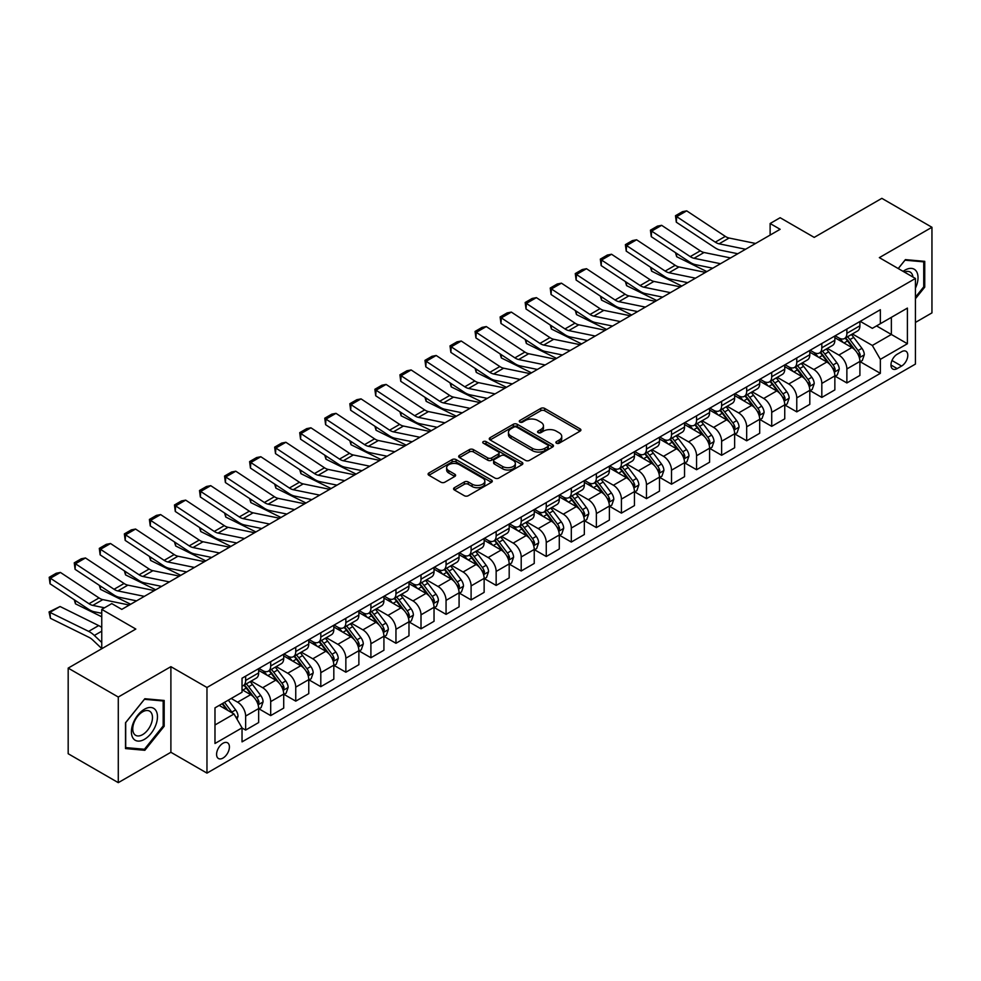 <?xml version="1.0" encoding="UTF-8"?>
<svg xmlns="http://www.w3.org/2000/svg" width="981" height="981" viewBox="0 0 981 981"><rect width="100%" height="100%" fill="white"/><g stroke="black" fill="none" stroke-linecap="round" stroke-linejoin="round"><path stroke-width="1.47" d="M556.435 443.204A1.95 1.128 0 0 0 559.195 443.204L580.09 431.137A2.784 1.606 0 0 0 580.911 430.009A2.784 1.606 0 0 0 580.09 428.869L544.688 408.427A2.784 1.606 0 0 0 540.752 408.427L519.844 420.493A1.95 1.128 0 0 0 519.28 421.29A1.95 1.128 0 0 0 519.844 422.088A1.95 1.128 0 0 0 522.603 422.088L525.301 420.518A8.903 5.138 0 0 1 537.895 420.518L540.85 422.222A8.903 5.138 0 0 1 543.449 425.864A8.903 5.138 0 0 1 540.85 429.494L538.14 431.051A1.95 1.128 0 0 0 537.576 431.848A1.95 1.128 0 0 0 538.14 432.646A1.95 1.128 0 0 0 540.899 432.646L543.597 431.088A8.903 5.138 0 0 1 556.19 431.088L559.145 432.793A8.903 5.138 0 0 1 561.745 436.422A8.903 5.138 0 0 1 559.145 440.052L556.435 441.622A1.95 1.128 0 0 0 555.871 442.419A1.95 1.128 0 0 0 556.435 443.204L556.435 441.622M222.994 758.068A9.074 5.236 120 0 0 228.929 750.073A9.074 5.236 120 0 0 227.531 742.813A9.074 5.236 120 0 0 222.994 743.255A9.074 5.236 120 0 0 217.071 751.25A9.074 5.236 120 0 0 218.469 758.521A9.074 5.236 120 0 0 222.994 758.068M454.387 487.704A2.784 1.606 0 0 0 453.578 488.832A2.784 1.606 0 0 0 454.387 489.973L464.32 495.712A2.784 1.606 0 0 0 468.256 495.712L491.469 482.309A2.784 1.606 0 0 0 492.29 481.168A2.784 1.606 0 0 0 491.469 480.04L456.067 459.586A2.784 1.606 0 0 0 452.131 459.586L428.918 472.989A2.784 1.606 0 0 0 428.096 474.13A2.784 1.606 0 0 0 428.918 475.27L440.91 482.198A2.784 1.606 0 0 0 444.847 482.198L454.779 476.459A2.784 1.606 0 0 0 455.601 475.319A2.784 1.606 0 0 0 454.779 474.191L448.832 470.745A7.443 4.292 0 0 1 446.649 467.716A7.443 4.292 0 0 1 451.248 463.743A7.443 4.292 0 0 1 459.353 464.675L482.664 478.127A7.443 4.292 0 0 1 484.847 481.168A7.443 4.292 0 0 1 480.249 485.141A7.443 4.292 0 0 1 472.143 484.209L468.256 481.965A2.784 1.606 0 0 0 464.32 481.965L454.387 487.704L454.387 489.973M915.42 322.442L931.95 312.89L931.95 227.273L881.845 198.346L814.205 237.39L780.14 217.721L770.122 223.509L780.14 229.296L121.791 609.385L111.773 603.597L101.754 609.385L101.754 648.723M118.284 697.037L118.284 782.654L170.89 752.28L170.89 666.663L118.284 697.037L68.18 668.11L135.819 629.054L101.754 609.385M170.89 666.663L206.966 687.485L915.42 278.469L915.42 364.086L206.966 773.114L206.966 687.485M931.95 227.273L879.344 257.635L915.42 278.469M525.509 460.383A2.784 1.606 0 0 0 529.433 460.383L552.646 446.98A2.784 1.606 0 0 0 553.468 445.852A2.784 1.606 0 0 0 552.646 444.712L517.245 424.27A2.784 1.606 0 0 0 513.308 424.27L490.095 437.673A2.784 1.606 0 0 0 489.274 438.814A2.784 1.606 0 0 0 490.095 439.942L525.509 460.383M484.087 443.633A1.95 1.128 0 0 1 486.061 443.903L486.061 441.585L522.064 462.37A2.784 1.606 0 0 1 522.873 463.51A2.784 1.606 0 0 1 522.064 464.651L498.851 478.054A2.784 1.606 0 0 1 494.915 478.054L459.5 457.6L459.5 455.331A2.784 1.606 0 0 0 458.691 456.472A2.784 1.606 0 0 0 459.5 457.6M459.5 455.331L469.445 449.592A2.784 1.606 0 0 1 473.369 449.592L487.729 457.894A2.784 1.606 0 0 0 491.665 457.894L498.262 454.08A2.784 1.606 0 0 0 499.071 452.952A2.784 1.606 0 0 0 498.262 451.812L483.302 443.179A1.95 1.128 0 0 1 482.738 442.382A1.95 1.128 0 0 1 483.94 441.352A1.95 1.128 0 0 1 486.061 441.585M118.284 782.654L68.18 753.727L68.18 668.11M901.588 351.713L897.174 354.251A8.792 5.077 120 0 0 891.435 362.001A8.792 5.077 120 0 0 892.784 369.04A8.792 5.077 120 0 0 897.174 368.598L901.588 366.06A8.792 5.077 120 0 0 907.327 358.323A8.792 5.077 120 0 0 905.978 351.272A8.792 5.077 120 0 0 901.588 351.713M860.202 321.339L872.33 328.341L880.349 323.705L880.349 309.714L242.037 678.227L242.037 692.23L214.986 707.853L214.986 743.488L242.037 727.865L242.037 741.869L880.349 373.344L880.349 359.353L872.33 345.459L852.403 333.957M880.349 323.705L907.4 308.095L907.4 343.73L880.349 359.353M170.89 752.28L206.966 773.114M770.122 223.509L770.122 235.084M876.536 325.913L891.361 334.472L891.361 317.341L907.4 308.095M872.33 345.459L891.361 334.472L907.4 343.73M214.986 724.984L234.018 713.984L219.192 705.425M242.037 727.988L245.642 730.072L245.642 716.069A11.343 6.548 -120 0 0 237.623 702.188L231.209 698.484M245.642 730.072L258.665 722.543L258.665 708.552A11.343 6.548 -120 0 0 250.658 694.658L242.037 689.692M258.972 708.834L270.695 715.603L270.695 701.611A11.343 6.548 -120 0 0 262.675 687.718L251.173 681.072M270.695 715.603L283.717 708.086L283.717 694.082A11.343 6.548 -120 0 0 275.71 680.201L258.665 670.366M284.024 694.376L295.747 701.145L295.747 687.141A11.343 6.548 -120 0 0 287.727 673.26L276.225 666.614M295.747 701.145L308.77 693.628L308.77 679.625A11.343 6.548 -120 0 0 300.762 665.731L283.717 655.897M309.076 679.907L320.799 686.675L320.799 672.684A11.343 6.548 -120 0 0 312.78 658.791L301.277 652.144M320.799 686.675L333.822 679.159L333.822 665.155A11.343 6.548 -120 0 0 325.815 651.274L308.77 641.439M334.129 665.449L345.852 672.218L345.852 658.214A11.343 6.548 -120 0 0 337.832 644.333L326.317 637.687M345.852 672.218L358.874 664.701L358.874 650.697A11.343 6.548 -120 0 0 350.855 636.816L333.822 626.969M359.181 650.979L370.904 657.748L370.904 643.757A11.343 6.548 -120 0 0 362.884 629.863L351.37 623.217M370.904 657.748L383.927 650.231L383.927 636.228A11.343 6.548 -120 0 0 375.907 622.346L358.874 612.512M384.233 636.522L395.956 643.291L395.956 629.287A11.343 6.548 -120 0 0 387.936 615.406L376.422 608.76M395.956 643.291L408.979 635.774L408.979 621.77A11.343 6.548 -120 0 0 400.959 607.889L383.927 598.054M409.285 622.052L421.008 628.821L421.008 614.829A11.343 6.548 -120 0 0 412.989 600.936L401.474 594.302M421.008 628.821L434.031 621.304L434.031 607.3A11.343 6.548 -120 0 0 426.012 593.419L408.979 583.585M434.325 607.595L446.061 614.364L446.061 600.36A11.343 6.548 -120 0 0 438.041 586.479L426.527 579.832M446.061 614.364L459.083 606.847L459.083 592.843A11.343 6.548 -120 0 0 451.064 578.962L434.031 569.127M459.378 593.137L471.101 599.906L471.101 585.902A11.343 6.548 -120 0 0 463.093 572.009L451.579 565.375M471.101 599.906L484.136 592.377L484.136 578.373A11.343 6.548 -120 0 0 476.116 564.492L459.083 554.657M484.43 578.667L496.153 585.436L496.153 571.433A11.343 6.548 -120 0 0 488.146 557.551L476.631 550.905M496.153 585.436L509.188 577.919L509.188 563.916A11.343 6.548 -120 0 0 501.168 550.034L484.136 540.2M509.482 564.21L521.205 570.979L521.205 556.975A11.343 6.548 -120 0 0 513.198 543.094L501.683 536.448M521.205 570.979L534.24 563.45L534.24 549.458A11.343 6.548 -120 0 0 526.221 535.565L509.188 525.73M534.535 549.74L546.258 556.509L546.258 542.505A11.343 6.548 -120 0 0 538.238 528.624L526.736 521.978M546.258 556.509L559.293 548.992L559.293 534.988A11.343 6.548 -120 0 0 551.273 521.107L534.24 511.273M559.587 535.283L571.31 542.052L571.31 528.048A11.343 6.548 -120 0 0 563.29 514.167L551.788 507.52M571.31 542.052L584.333 534.522L584.333 520.531A11.343 6.548 -120 0 0 576.325 506.637L559.293 496.803M584.639 520.813L596.362 527.582L596.362 513.578A11.343 6.548 -120 0 0 588.342 499.697L576.84 493.051M596.362 527.582L609.385 520.065L609.385 506.061A11.343 6.548 -120 0 0 601.378 492.18L584.333 482.345M609.692 506.355L621.414 513.124L621.414 499.121A11.343 6.548 -120 0 0 613.395 485.239L601.893 478.593M621.414 513.124L634.437 505.595L634.437 491.604A11.343 6.548 -120 0 0 626.43 477.71L609.385 467.876M634.744 491.886L646.467 498.655L646.467 484.663A11.343 6.548 -120 0 0 638.447 470.77L626.945 464.123M646.467 498.655L659.49 491.138L659.49 477.134A11.343 6.548 -120 0 0 651.47 463.253L634.437 453.418M659.796 477.428L671.519 484.197L671.519 470.193A11.343 6.548 -120 0 0 663.499 456.312L651.985 449.666M671.519 484.197L684.542 476.668L684.542 462.676A11.343 6.548 -120 0 0 676.522 448.783L659.49 438.948M684.848 462.958L696.571 469.727L696.571 455.736A11.343 6.548 -120 0 0 688.552 441.842L677.037 435.196M696.571 469.727L709.594 462.21L709.594 448.207A11.343 6.548 -120 0 0 701.574 434.325L684.542 424.491M709.901 448.501L721.624 455.27L721.624 441.266A11.343 6.548 -120 0 0 713.604 427.385L702.089 420.739M721.624 455.27L734.646 447.753L734.646 433.749A11.343 6.548 -120 0 0 726.627 419.856L709.594 410.021M734.941 434.031L746.676 440.8L746.676 426.809A11.343 6.548 -120 0 0 738.656 412.915L727.142 406.269M746.676 440.8L759.699 433.283L759.699 419.279A11.343 6.548 -120 0 0 751.679 405.398L734.646 395.564M759.993 419.574L771.716 426.343L771.716 412.339A11.343 6.548 -120 0 0 763.708 398.458L752.194 391.811M771.716 426.343L784.751 418.826L784.751 404.822A11.343 6.548 -120 0 0 776.731 390.941L759.699 381.106M785.045 405.104L796.768 411.873L796.768 397.881A11.343 6.548 -120 0 0 788.761 383.988L777.246 377.342M796.768 411.873L809.803 404.356L809.803 390.352A11.343 6.548 -120 0 0 801.784 376.471L784.751 366.636M810.098 390.646L821.82 397.415L821.82 383.412A11.343 6.548 -120 0 0 813.813 369.53L802.299 362.884M821.82 397.415L834.856 389.898L834.856 375.895A11.343 6.548 -120 0 0 826.836 362.014L809.803 352.179M835.15 376.189L846.873 382.958L846.873 368.954A11.343 6.548 -120 0 0 838.865 355.061L827.351 348.427M846.873 382.958L859.908 375.429L859.908 361.425A11.343 6.548 -120 0 0 851.888 347.544L834.856 337.709M835.15 335.796L838.865 337.942A11.343 6.548 -120 0 0 844.531 338.506A11.343 6.548 -120 0 0 846.873 333.319L846.873 329.027M810.098 350.266L813.813 352.4A11.343 6.548 -120 0 0 819.478 352.964A11.343 6.548 -120 0 0 821.82 347.777L821.82 343.497M785.045 364.724L788.761 366.869A11.343 6.548 -120 0 0 794.426 367.434A11.343 6.548 -120 0 0 796.768 362.234L796.768 357.955M759.993 379.193L763.708 381.327A11.343 6.548 -120 0 0 769.374 381.891A11.343 6.548 -120 0 0 771.716 376.704L771.716 372.424M734.941 393.651L738.656 395.797A11.343 6.548 -120 0 0 744.321 396.361A11.343 6.548 -120 0 0 746.676 391.161L746.676 386.882M709.901 408.121L713.604 410.254A11.343 6.548 -120 0 0 719.269 410.818A11.343 6.548 -120 0 0 721.624 405.631L721.624 401.352M684.848 422.578L688.552 424.724A11.343 6.548 -120 0 0 694.217 425.288A11.343 6.548 -120 0 0 696.571 420.089L696.571 415.809M659.796 437.048L663.499 439.181A11.343 6.548 -120 0 0 669.165 439.746A11.343 6.548 -120 0 0 671.519 434.558L671.519 430.279M634.744 451.505L638.447 453.651A11.343 6.548 -120 0 0 644.112 454.203A11.343 6.548 -120 0 0 646.467 449.016L646.467 444.736M609.692 465.975L613.395 468.109A11.343 6.548 -120 0 0 619.06 468.673A11.343 6.548 -120 0 0 621.414 463.486L621.414 459.206M584.639 480.432L588.342 482.578A11.343 6.548 -120 0 0 594.02 483.13A11.343 6.548 -120 0 0 596.362 477.943L596.362 473.664M559.587 494.902L563.29 497.036A11.343 6.548 -120 0 0 568.968 497.6A11.343 6.548 -120 0 0 571.31 492.413L571.31 488.133M534.535 509.36L538.238 511.506A11.343 6.548 -120 0 0 543.915 512.057A11.343 6.548 -120 0 0 546.258 506.87L546.258 502.591M509.482 523.817L513.198 525.963A11.343 6.548 -120 0 0 518.863 526.527A11.343 6.548 -120 0 0 521.205 521.34L521.205 517.048M484.43 538.287L488.146 540.433A11.343 6.548 -120 0 0 493.811 540.985A11.343 6.548 -120 0 0 496.153 535.798L496.153 531.518M459.378 552.744L463.093 554.89A11.343 6.548 -120 0 0 468.759 555.454A11.343 6.548 -120 0 0 471.101 550.267L471.101 545.976M434.325 567.214L438.041 569.348A11.343 6.548 -120 0 0 443.706 569.912A11.343 6.548 -120 0 0 446.061 564.725L446.061 560.445M409.273 581.672L412.989 583.818A11.343 6.548 -120 0 0 418.654 584.382A11.343 6.548 -120 0 0 421.008 579.182L421.008 574.903M384.233 596.141L387.936 598.275A11.343 6.548 -120 0 0 393.602 598.839A11.343 6.548 -120 0 0 395.956 593.652L395.956 589.373M359.181 610.599L362.884 612.745A11.343 6.548 -120 0 0 368.549 613.309A11.343 6.548 -120 0 0 370.904 608.11L370.904 603.83M334.129 625.069L337.832 627.202A11.343 6.548 -120 0 0 343.497 627.766A11.343 6.548 -120 0 0 345.852 622.579L345.852 618.3M309.076 639.526L312.78 641.672A11.343 6.548 -120 0 0 318.445 642.236A11.343 6.548 -120 0 0 320.799 637.037L320.799 632.757M284.024 653.996L287.727 656.13A11.343 6.548 -120 0 0 293.405 656.694A11.343 6.548 -120 0 0 295.747 651.507L295.747 647.227M258.972 668.453L262.675 670.599A11.343 6.548 -120 0 0 268.353 671.163A11.343 6.548 -120 0 0 270.695 665.964L270.695 661.685M860.202 361.719L880.349 373.344M844.531 338.506L857.553 330.977A11.343 6.548 -120 0 0 859.908 325.79L859.908 321.51M819.478 352.964L832.501 345.447A11.343 6.548 -120 0 0 834.856 340.26L834.856 335.98M794.426 367.434L807.449 359.904A11.343 6.548 -120 0 0 809.803 354.717L809.803 350.438M769.374 381.891L782.397 374.374A11.343 6.548 -120 0 0 784.751 369.187L784.751 364.895M744.321 396.361L757.344 388.832A11.343 6.548 -120 0 0 759.699 383.645L759.699 379.365M719.269 410.818L732.292 403.301A11.343 6.548 -120 0 0 734.646 398.114L734.646 393.822M694.217 425.288L707.252 417.759A11.343 6.548 -120 0 0 709.594 412.572L709.594 408.292M669.165 439.746L682.2 432.229A11.343 6.548 -120 0 0 684.542 427.029L684.542 422.75M644.112 454.203L657.147 446.686A11.343 6.548 -120 0 0 659.49 441.499L659.49 437.219M619.06 468.673L632.095 461.156A11.343 6.548 -120 0 0 634.437 455.957L634.437 451.677M594.02 483.13L607.043 475.613A11.343 6.548 -120 0 0 609.385 470.426L609.385 466.147M568.968 497.6L581.991 490.083A11.343 6.548 -120 0 0 584.333 484.884L584.333 480.604M543.915 512.057L556.938 504.541A11.343 6.548 -120 0 0 559.293 499.354L559.293 495.074M518.863 526.527L531.886 519.01A11.343 6.548 -120 0 0 534.24 513.811L534.24 509.531M493.811 540.985L506.834 533.468A11.343 6.548 -120 0 0 509.188 528.281L509.188 524.001M468.759 555.454L481.781 547.925A11.343 6.548 -120 0 0 484.136 542.738L484.136 538.459M443.706 569.912L456.729 562.395A11.343 6.548 -120 0 0 459.083 557.208L459.083 552.928M418.654 584.382L431.677 576.853A11.343 6.548 -120 0 0 434.031 571.665L434.031 567.386M393.602 598.839L406.637 591.322A11.343 6.548 -120 0 0 408.979 586.135L408.979 581.843M368.549 613.309L381.584 605.78A11.343 6.548 -120 0 0 383.927 600.593L383.927 596.313M343.497 627.766L356.532 620.25A11.343 6.548 -120 0 0 358.874 615.062L358.874 610.771M318.445 642.236L331.48 634.707A11.343 6.548 -120 0 0 333.822 629.52L333.822 625.24M293.405 656.694L306.428 649.177A11.343 6.548 -120 0 0 308.77 643.99L308.77 639.698M268.353 671.163L281.375 663.634A11.343 6.548 -120 0 0 283.717 658.447L283.717 654.168M242.037 686.075A11.343 6.548 -120 0 0 243.3 685.621L256.323 678.104A11.343 6.548 -120 0 0 258.665 672.905L258.665 668.625M243.3 685.621A11.343 6.548 -120 0 0 245.642 680.434L245.642 676.154M234.018 713.984L242.037 727.865M915.42 298.727L924.74 287.139L924.74 261.351L905.402 259.622L898.228 268.549M125.494 748.577L144.832 750.306L164.183 726.247L164.183 700.459L144.832 698.73L125.494 722.789L125.494 748.577M923.734 286.562L924.74 287.139M163.177 725.67L164.183 726.247M142.797 749.116L144.832 750.306M557.22 443.486L559.145 442.37A8.903 5.138 0 0 0 561.745 438.74L561.745 436.422M543.449 425.864L543.449 428.17A8.903 5.138 0 0 1 540.85 431.812L538.925 432.928M580.09 428.869L580.09 431.137L544.688 410.745A2.784 1.606 0 0 0 540.752 410.745L520.629 422.357M552.61 447.005L517.245 426.588A2.784 1.606 0 0 0 513.308 426.588L490.132 439.966M547.729 446.649A1.95 1.128 0 0 0 548.305 445.852A1.95 1.128 0 0 0 547.729 445.055L516.656 427.115A1.95 1.128 0 0 0 513.897 427.115L511.04 428.758A8.903 5.138 0 0 0 508.44 432.388A8.903 5.138 0 0 0 511.04 436.03L532.291 448.292A8.903 5.138 0 0 0 544.884 448.292L547.729 446.649L547.729 448.955A1.95 1.128 0 0 0 548.305 448.17L548.305 445.852M508.44 432.388L508.44 434.706A8.903 5.138 0 0 0 511.04 438.335L511.04 436.03M547.729 448.955L544.884 450.61A8.903 5.138 0 0 1 532.291 450.61L511.04 438.335M459.537 457.624L469.445 451.91L469.445 449.592M499.071 452.952L499.071 455.258A2.784 1.606 0 0 1 498.262 456.398L491.665 460.199A2.784 1.606 0 0 1 487.729 460.199L473.369 451.91A2.784 1.606 0 0 0 469.445 451.91M486.061 443.903L522.027 464.663M502.64 466.49A7.443 4.292 0 0 0 510.745 467.422A7.443 4.292 0 0 0 515.344 463.449A7.443 4.292 0 0 0 513.161 460.42L504.945 455.675A2.784 1.606 0 0 0 501.009 455.675L494.424 459.476A2.784 1.606 0 0 0 493.602 460.616A2.784 1.606 0 0 0 494.424 461.744L502.64 466.49L502.64 468.808A7.443 4.292 0 0 0 510.745 469.74A7.443 4.292 0 0 0 515.344 465.767L515.344 463.449M493.602 460.616L493.602 462.934A2.784 1.606 0 0 0 494.424 464.062L494.424 461.744M502.64 468.808L494.424 464.062M484.847 481.168L484.847 483.486A7.443 4.292 0 0 1 480.249 487.459A7.443 4.292 0 0 1 472.143 486.527L468.256 484.283A2.784 1.606 0 0 0 464.32 484.283L454.424 489.997M446.649 467.716L446.649 470.022A7.443 4.292 0 0 0 448.832 473.063L448.832 470.745M454.779 474.191L454.779 476.459L448.832 473.063M491.432 482.333L456.067 461.904A2.784 1.606 0 0 0 452.131 461.904L428.955 475.282L428.918 472.989M859.908 361.891L862.311 360.505L864.31 354.717A7.505 4.341 -120 0 0 861.919 348.329L853.728 337.39A21.68 12.52 -120 0 0 851.361 334.558M843.219 342.541A21.68 12.52 -120 0 0 838.78 337.893M710.955 267.825L712.267 268.475M676.473 253.319L676.682 256.703L675.468 252.657M706.86 271.602L676.682 256.703M859.221 357.292L860.251 355.036A7.505 4.341 -120 0 0 858.105 350.524L849.914 339.585A21.68 12.52 -120 0 0 847.547 336.753M845.536 337.918A18.001 10.386 60 0 1 848.491 341.278L855.42 350.536M845.144 338.151A21.68 12.52 60 0 1 847.51 340.983L852.955 348.243M745.572 249.248L719.085 243.815A14.175 8.179 60 0 1 715.284 242.148L676.682 216.642L676.314 222.196L714.928 247.715A21.251 12.275 -120 0 0 720.618 250.216L737.798 253.736M755.591 243.46L729.104 238.027A14.175 8.179 60 0 1 725.302 236.372L686.7 210.854L676.682 216.642L675.48 215.722L682.494 211.675L686.7 210.854M676.314 222.196L675.48 215.722M834.856 376.361L837.259 374.963L839.258 369.187A7.505 4.341 -120 0 0 836.867 362.786L828.675 351.86A21.68 12.52 -120 0 0 826.309 349.028M818.166 356.998A21.68 12.52 -120 0 0 813.727 352.363M685.903 282.295L687.215 282.945M651.421 267.788L651.629 271.173L650.415 267.126M681.807 286.072L651.629 271.173M834.169 371.762L835.199 369.506A7.505 4.341 -120 0 0 833.053 364.981L824.862 354.055A21.68 12.52 -120 0 0 822.495 351.223M820.484 352.387A18.001 10.386 60 0 1 823.439 355.747L830.367 364.993M820.091 352.608A21.68 12.52 60 0 1 822.458 355.441L827.903 362.712M809.803 390.818L812.207 389.432L814.205 383.645A7.505 4.341 -120 0 0 811.814 377.256L803.623 366.318A21.68 12.52 -120 0 0 801.256 363.485M793.114 371.468A21.68 12.52 -120 0 0 788.675 366.82M660.851 296.752L662.163 297.402M626.369 282.246L626.577 285.63L625.363 281.584M656.755 300.529L626.577 285.63M809.117 386.22L810.159 383.963A7.505 4.341 -120 0 0 808.001 379.451L799.809 368.513A21.68 12.52 -120 0 0 797.455 365.68M795.432 366.845A18.001 10.386 60 0 1 798.387 370.205L805.315 379.463M795.039 367.078A21.68 12.52 60 0 1 797.406 369.911L802.85 377.17M784.751 405.288L787.154 403.89L789.153 398.114A7.505 4.341 -120 0 0 786.762 391.713L778.571 380.787A21.68 12.52 -120 0 0 776.204 377.955M768.062 385.925A21.68 12.52 -120 0 0 763.623 381.278M635.798 311.222L637.11 311.872M601.328 296.716L601.525 300.088L600.323 296.054M631.703 314.999L601.525 300.088M784.064 400.677L785.107 398.433A7.505 4.341 -120 0 0 782.948 393.908L774.769 382.982A21.68 12.52 -120 0 0 772.403 380.15M770.379 381.315A18.001 10.386 60 0 1 773.335 384.675L780.263 393.921M769.987 381.535A21.68 12.52 60 0 1 772.354 384.368L777.798 391.64M720.52 263.717L694.033 258.285A14.175 8.179 60 0 1 690.232 256.617L651.629 231.099L651.274 236.666L689.876 262.172A21.251 12.275 -120 0 0 695.566 264.674L712.758 268.193M730.538 257.929L704.051 252.497A14.175 8.179 60 0 1 700.25 250.829L661.648 225.323L651.629 231.099L650.428 230.192L657.442 226.133L661.648 225.323M651.274 236.666L650.428 230.192M695.468 278.175L668.981 272.743A14.175 8.179 60 0 1 665.179 271.075L626.577 245.569L626.221 251.124L664.824 276.642A21.251 12.275 -120 0 0 670.514 279.131L687.706 282.663M705.486 272.387L678.999 266.955A14.175 8.179 60 0 1 675.198 265.299L636.595 239.781L626.577 245.569L625.375 244.649L632.389 240.603L636.595 239.781M626.221 251.124L625.375 244.649M670.415 292.645L643.928 287.212A14.175 8.179 60 0 1 640.127 285.545L601.525 260.026L601.169 265.593L639.771 291.099A21.251 12.275 -120 0 0 645.461 293.601L662.653 297.12M680.434 286.857L653.947 281.424A14.175 8.179 60 0 1 650.145 279.757L611.543 254.251L601.525 260.026L600.323 259.119L607.337 255.06L611.543 254.251M601.169 265.593L600.323 259.119M759.699 419.745L762.102 418.36L764.101 412.572A7.505 4.341 -120 0 0 761.71 406.171L753.518 395.245A21.68 12.52 -120 0 0 751.152 392.412M743.009 400.395A21.68 12.52 -120 0 0 738.57 395.748M610.758 325.68L612.058 326.33M576.276 311.173L576.472 314.558L575.271 310.511M606.65 329.457L576.472 314.558M759.012 415.147L760.054 412.891A7.505 4.341 -120 0 0 757.896 408.378L749.717 397.44A21.68 12.52 -120 0 0 747.35 394.607M745.327 395.772A18.001 10.386 60 0 1 748.282 399.132L755.211 408.39M744.947 395.993A21.68 12.52 60 0 1 747.301 398.838L752.746 406.097M645.363 307.102L618.876 301.67A14.175 8.179 60 0 1 615.075 300.002L576.472 274.496L576.117 280.051L614.719 305.569A21.251 12.275 -120 0 0 620.409 308.059L637.601 311.59M655.382 301.314L628.895 295.882A14.175 8.179 60 0 1 625.105 294.214L586.491 268.708L576.472 274.496L575.271 273.576L582.285 269.53L586.491 268.708M576.117 280.051L575.271 273.576M915.42 288.193A18.418 10.632 120 0 0 916.279 271.148A18.418 10.632 120 0 0 903.121 271.369M912.955 277.047A13.942 8.056 120 0 0 911.705 273.503A13.942 8.056 120 0 0 910.147 272.044A13.942 8.056 120 0 0 904.408 272.117M904.96 260.173L923.734 261.866L923.734 286.857L915.42 297.206M922.496 261.154L923.734 261.866M898.265 268.561L904.997 260.198M144.44 709.238A18.418 10.632 120 0 0 131.405 731.801A18.418 10.632 120 0 0 144.44 739.331A18.418 10.632 120 0 0 157.463 716.768A18.418 10.632 120 0 0 144.44 709.238M142.613 711.838A13.942 8.056 120 0 0 133.502 724.137A13.942 8.056 120 0 0 135.636 735.309A13.942 8.056 120 0 0 142.613 734.622A13.942 8.056 120 0 0 151.724 722.323A13.942 8.056 120 0 0 149.59 711.151A13.942 8.056 120 0 0 142.613 711.838M163.177 725.952L144.44 749.263L125.703 747.596L125.703 722.605L144.44 699.294L163.177 700.974L163.177 725.952M161.939 700.25L163.177 700.974M734.646 434.215L737.05 432.817L739.049 427.029A7.505 4.341 -120 0 0 736.657 420.641L728.466 409.702A21.68 12.52 -120 0 0 726.099 406.87M717.957 414.853A21.68 12.52 -120 0 0 713.518 410.205M585.706 340.149L587.018 340.799M551.224 325.643L551.42 329.015L550.218 324.981M581.598 343.926L551.42 329.015M733.96 429.604L735.002 427.36A7.505 4.341 -120 0 0 732.844 422.836L724.665 411.91A21.68 12.52 -120 0 0 722.298 409.077M720.275 410.242A18.001 10.386 60 0 1 723.23 413.602L730.158 422.848M719.895 410.463A21.68 12.52 60 0 1 722.261 413.295L727.706 420.567M709.594 448.673L711.998 447.287L714.009 441.499A7.505 4.341 -120 0 0 711.605 435.098L703.414 424.172A21.68 12.52 -120 0 0 701.047 421.34M692.905 429.322A21.68 12.52 -120 0 0 688.466 424.675M560.654 354.607L561.966 355.257M526.172 340.1L526.368 343.485L525.166 339.438M556.546 358.384L526.368 343.485M708.907 444.074L709.95 441.818A7.505 4.341 -120 0 0 707.804 437.305L699.612 426.367A21.68 12.52 -120 0 0 697.246 423.534M695.222 424.699A18.001 10.386 60 0 1 698.178 428.059L705.106 437.305M694.842 424.92A21.68 12.52 60 0 1 697.209 427.753L702.654 435.024M684.542 463.13L686.945 461.744L688.956 455.957A7.505 4.341 -120 0 0 686.553 449.568L678.362 438.63A21.68 12.52 -120 0 0 675.995 435.797M667.853 443.78A21.68 12.52 -120 0 0 663.414 439.132M535.601 369.077L536.914 369.727M501.119 354.57L501.328 357.942L500.114 353.908M531.494 372.841L501.328 357.942M683.855 458.532L684.897 456.288A7.505 4.341 -120 0 0 682.751 451.763L674.56 440.837A21.68 12.52 -120 0 0 672.193 438.004M670.17 439.169A18.001 10.386 60 0 1 673.125 442.529L680.054 451.775M669.79 439.39A21.68 12.52 60 0 1 672.157 442.223L677.601 449.494M659.49 477.6L661.893 476.214L663.904 470.426A7.505 4.341 -120 0 0 661.501 464.025L653.309 453.099A21.68 12.52 -120 0 0 650.955 450.267M642.8 458.25A21.68 12.52 -120 0 0 638.361 453.602M510.549 383.534L511.861 384.184M476.067 369.028L476.276 372.412L475.062 368.365M506.441 387.311L476.276 372.412M658.803 473.001L659.845 470.745A7.505 4.341 -120 0 0 657.699 466.233L649.508 455.294A21.68 12.52 -120 0 0 647.141 452.462M645.118 453.627A18.001 10.386 60 0 1 648.073 456.987L655.001 466.233M644.738 453.847A21.68 12.52 60 0 1 647.104 456.68L652.549 463.952M634.437 492.057L636.841 490.672L638.852 484.884A7.505 4.341 -120 0 0 636.448 478.495L628.269 467.557A21.68 12.52 -120 0 0 625.903 464.724M617.748 472.707A21.68 12.52 -120 0 0 613.309 468.06M485.497 398.004L486.809 398.642M451.015 383.497L451.223 386.87L450.009 382.835M481.389 401.769L451.223 386.87M633.751 487.459L634.793 485.203A7.505 4.341 -120 0 0 632.647 480.69L624.456 469.764A21.68 12.52 -120 0 0 622.089 466.931M620.078 468.096A18.001 10.386 60 0 1 623.021 471.444L629.961 480.702M619.685 468.317A21.68 12.52 60 0 1 622.052 471.15L627.497 478.421M620.311 321.572L593.824 316.127A14.175 8.179 60 0 1 590.022 314.472L551.42 288.954L551.064 294.521L589.667 320.027A21.251 12.275 -120 0 0 595.369 322.528L612.549 326.048M630.342 315.784L603.842 310.352A14.175 8.179 60 0 1 600.053 308.684L561.451 283.166L551.42 288.954L550.218 288.046L557.233 283.987L561.451 283.166M551.064 294.521L550.218 288.046M595.259 336.029L568.772 330.597A14.175 8.179 60 0 1 564.982 328.929L526.368 303.423L526.012 308.978L564.615 334.496A21.251 12.275 -120 0 0 570.317 336.986L587.496 340.517M605.289 330.241L578.79 324.809A14.175 8.179 60 0 1 575.001 323.141L536.399 297.635L526.368 303.423L525.166 302.504L532.18 298.457L536.399 297.635M526.012 308.978L525.166 302.504M570.219 350.499L543.719 345.054A14.175 8.179 60 0 1 539.93 343.399L501.328 317.881L500.96 323.448L539.562 348.954A21.251 12.275 -120 0 0 545.264 351.456L562.444 354.975M580.237 344.711L553.738 339.279A14.175 8.179 60 0 1 549.949 337.611L511.346 312.093L501.328 317.881L500.114 316.961L507.128 312.914L511.346 312.093M500.96 323.448L500.114 316.961M545.166 364.957L518.667 359.524A14.175 8.179 60 0 1 514.878 357.857L476.276 332.351L475.908 337.905L514.51 363.424A21.251 12.275 -120 0 0 520.212 365.913L537.392 369.445M555.185 359.169L528.698 353.736A14.175 8.179 60 0 1 524.896 352.069L486.294 326.563L476.276 332.351L475.062 331.431L482.076 327.384L486.294 326.563M475.908 337.905L475.062 331.431M520.114 379.414L493.615 373.982A14.175 8.179 60 0 1 489.826 372.326L451.223 346.808L450.855 352.375L489.458 377.881A21.251 12.275 -120 0 0 495.16 380.383L512.34 383.902M530.132 373.638L503.645 368.206A14.175 8.179 60 0 1 499.844 366.538L461.242 341.02L451.223 346.808L450.021 345.888L457.036 341.842L461.242 341.02M450.855 352.375L450.021 345.888M609.385 506.527L611.788 505.141L613.799 499.354A7.505 4.341 -120 0 0 611.396 492.953L603.217 482.027A21.68 12.52 -120 0 0 600.85 479.194M592.708 487.177A21.68 12.52 -120 0 0 588.269 482.529M460.445 412.461L461.757 413.111M425.962 397.955L426.171 401.339L424.957 397.293M456.337 416.238L426.171 401.339M608.711 501.929L609.741 499.672A7.505 4.341 -120 0 0 607.595 495.16L599.403 484.222A21.68 12.52 -120 0 0 597.037 481.389M595.026 482.554A18.001 10.386 60 0 1 597.981 485.914L604.909 495.16M594.633 482.775A21.68 12.52 60 0 1 597 485.607L602.444 492.879M495.062 393.884L468.575 388.451A14.175 8.179 60 0 1 464.773 386.784L426.171 361.278L425.803 366.833L464.405 392.351A21.251 12.275 -120 0 0 470.107 394.84L487.287 398.372M505.08 388.096L478.593 382.664A14.175 8.179 60 0 1 474.792 380.996L436.189 355.49L426.171 361.278L424.969 360.358L431.983 356.311L436.189 355.49M425.803 366.833L424.969 360.358M584.333 520.985L586.748 519.599L588.747 513.811A7.505 4.341 -120 0 0 586.344 507.422L578.165 496.484A21.68 12.52 -120 0 0 575.798 493.651M567.656 501.634A21.68 12.52 -120 0 0 563.217 496.987M435.392 426.931L436.704 427.569M400.91 412.425L401.119 415.797L399.905 411.75M431.284 430.696L401.119 415.797M583.658 516.386L584.688 514.13A7.505 4.341 -120 0 0 582.542 509.617L574.351 498.691A21.68 12.52 -120 0 0 571.984 495.859M569.973 497.024A18.001 10.386 60 0 1 572.929 500.371L579.857 509.63M569.581 497.244A21.68 12.52 60 0 1 571.948 500.077L577.392 507.336M470.009 408.341L443.522 402.909A14.175 8.179 60 0 1 439.721 401.254L401.119 375.735L400.751 381.302L439.353 406.808A21.251 12.275 -120 0 0 445.055 409.31L462.235 412.829M480.028 402.566L453.541 397.121A14.175 8.179 60 0 1 449.739 395.466L411.137 369.947L401.119 375.735L399.917 374.816L406.931 370.769L411.137 369.947M400.751 381.302L399.917 374.816M559.293 535.454L561.696 534.069L563.695 528.281A7.505 4.341 -120 0 0 561.304 521.88L553.112 510.954A21.68 12.52 -120 0 0 550.746 508.121M542.603 516.104A21.68 12.52 -120 0 0 538.164 511.457M410.34 441.389L411.652 442.039M375.858 426.882L376.066 430.267L374.852 426.22M406.232 445.166L376.066 430.267M558.606 530.856L559.636 528.6A7.505 4.341 -120 0 0 557.49 524.075L549.299 513.149A21.68 12.52 -120 0 0 546.932 510.316M544.921 511.481A18.001 10.386 60 0 1 547.876 514.841L554.805 524.087M544.529 511.702A21.68 12.52 60 0 1 546.895 514.535L552.34 521.806M444.957 422.811L418.47 417.379A14.175 8.179 60 0 1 414.669 415.711L376.066 390.205L375.698 395.76L414.313 421.278A21.251 12.275 -120 0 0 420.003 423.767L437.183 427.299M454.976 417.023L428.489 411.591A14.175 8.179 60 0 1 424.687 409.923L386.085 384.417L376.066 390.205L374.865 389.285L381.879 385.239L386.085 384.417M375.698 395.76L374.865 389.285M534.24 549.912L536.644 548.526L538.643 542.738A7.505 4.341 -120 0 0 536.251 536.349L528.06 525.411A21.68 12.52 -120 0 0 525.693 522.579M517.551 530.562A21.68 12.52 -120 0 0 513.112 525.914M385.288 455.858L386.6 456.496M350.806 441.352L351.014 444.724L349.8 440.677M381.192 459.623L351.014 444.724M533.554 545.313L534.584 543.057A7.505 4.341 -120 0 0 532.438 538.544L524.246 527.619A21.68 12.52 -120 0 0 521.88 524.774M519.869 525.939A18.001 10.386 60 0 1 522.824 529.299L529.752 538.557M519.476 526.172A21.68 12.52 60 0 1 521.843 529.004L527.288 536.264M419.905 437.268L393.418 431.836A14.175 8.179 60 0 1 389.616 430.169L351.014 404.663L350.658 410.23L389.261 435.736A21.251 12.275 -120 0 0 394.951 438.237L412.143 441.757M429.923 431.493L403.436 426.048A14.175 8.179 60 0 1 399.635 424.393L361.033 398.875L351.014 404.663L349.812 403.743L356.826 399.696L361.033 398.875M350.658 410.23L349.812 403.743M509.188 564.382L511.591 562.996L513.59 557.208A7.505 4.341 -120 0 0 511.199 550.807L503.008 539.881A21.68 12.52 -120 0 0 500.641 537.048M492.499 545.019A21.68 12.52 -120 0 0 488.06 540.384M360.235 470.316L361.548 470.966M325.753 455.809L325.962 459.194L324.748 455.147M356.14 474.093L325.962 459.194M508.501 559.783L509.544 557.527A7.505 4.341 -120 0 0 507.385 553.002L499.194 542.076A21.68 12.52 -120 0 0 496.827 539.243M494.816 540.408A18.001 10.386 60 0 1 497.772 543.768L504.7 553.014M494.424 540.629A21.68 12.52 60 0 1 496.791 543.462L502.235 550.733M394.853 451.738L368.365 446.306A14.175 8.179 60 0 1 364.564 444.638L325.962 419.12L325.606 424.687L364.209 450.205A21.251 12.275 -120 0 0 369.898 452.695L387.09 456.226M404.871 445.95L378.384 440.518A14.175 8.179 60 0 1 374.583 438.85L335.98 413.344L325.962 419.12L324.76 418.213L331.774 414.154L335.98 413.344M325.606 424.687L324.76 418.213M484.136 578.839L486.539 577.453L488.538 571.665A7.505 4.341 -120 0 0 486.147 565.277L477.955 554.339A21.68 12.52 -120 0 0 475.589 551.506M467.447 559.489A21.68 12.52 -120 0 0 463.007 554.841M335.183 484.773L336.495 485.423M300.713 470.279L300.909 473.651L299.696 469.605M331.088 488.55L300.909 473.651M483.449 574.241L484.491 571.984A7.505 4.341 -120 0 0 482.333 567.472L474.142 556.534A21.68 12.52 -120 0 0 471.787 553.701M469.764 554.866A18.001 10.386 60 0 1 472.719 558.226L479.648 567.484M469.372 555.099A21.68 12.52 60 0 1 471.738 557.931L477.183 565.191M369.8 466.196L343.313 460.763A14.175 8.179 60 0 1 339.512 459.096L300.909 433.59L300.554 439.157L339.156 464.663A21.251 12.275 -120 0 0 344.846 467.164L362.038 470.684M379.819 460.408L353.332 454.976A14.175 8.179 60 0 1 349.53 453.32L310.928 427.802L300.909 433.59L299.708 432.67L306.722 428.623L310.928 427.802M300.554 439.157L299.708 432.67M459.083 593.309L461.487 591.911L463.486 586.135A7.505 4.341 -120 0 0 461.095 579.734L452.903 568.808A21.68 12.52 -120 0 0 450.537 565.976M442.394 573.946A21.68 12.52 -120 0 0 437.955 569.311M310.131 499.243L311.443 499.893M275.661 484.737L275.857 488.121L274.655 484.074M306.035 503.02L275.857 488.121M458.397 588.71L459.439 586.454A7.505 4.341 -120 0 0 457.281 581.929L449.102 571.003A21.68 12.52 -120 0 0 446.735 568.171M444.712 569.336A18.001 10.386 60 0 1 447.667 572.696L454.595 581.941M444.332 569.556A21.68 12.52 60 0 1 446.686 572.389L452.131 579.661M434.031 607.766L436.435 606.381L438.433 600.593A7.505 4.341 -120 0 0 436.042 594.204L427.851 583.266A21.68 12.52 -120 0 0 425.484 580.433M417.342 588.416A21.68 12.52 -120 0 0 412.903 583.769M285.091 513.701L286.391 514.351M250.609 499.194L250.805 502.579L249.603 498.532M280.983 517.478L250.805 502.579M433.344 603.168L434.387 600.912A7.505 4.341 -120 0 0 432.229 596.399L424.05 585.461A21.68 12.52 -120 0 0 421.683 582.628M419.66 583.793A18.001 10.386 60 0 1 422.615 587.153L429.543 596.411M419.279 584.026A21.68 12.52 60 0 1 421.646 586.859L427.078 594.118M408.979 622.236L411.382 620.838L413.381 615.062A7.505 4.341 -120 0 0 410.99 608.661L402.799 597.736A21.68 12.52 -120 0 0 400.432 594.903M392.29 602.874A21.68 12.52 -120 0 0 387.851 598.226M260.039 528.17L261.351 528.82M225.556 513.664L225.753 517.048L224.551 513.002M255.931 531.947L225.753 517.048M408.292 617.625L409.335 615.381A7.505 4.341 -120 0 0 407.189 610.856L398.997 599.931A21.68 12.52 -120 0 0 396.631 597.098M394.607 598.263A18.001 10.386 60 0 1 397.563 601.623L404.491 610.869M394.227 598.484A21.68 12.52 60 0 1 396.594 601.316L402.038 608.588M383.927 636.694L386.33 635.308L388.341 629.52A7.505 4.341 -120 0 0 385.938 623.119L377.746 612.193A21.68 12.52 -120 0 0 375.38 609.36M367.237 617.343A21.68 12.52 -120 0 0 362.798 612.696M234.986 542.628L236.298 543.278M200.504 528.121L200.7 531.506L199.499 527.459M230.878 546.405L200.7 531.506M383.24 632.095L384.282 629.839A7.505 4.341 -120 0 0 382.136 625.326L373.945 614.388A21.68 12.52 -120 0 0 371.578 611.555M369.555 612.72A18.001 10.386 60 0 1 372.51 616.08L379.439 625.338M369.175 612.953A21.68 12.52 60 0 1 371.541 615.786L376.986 623.045M358.874 651.163L361.278 649.765L363.289 643.99A7.505 4.341 -120 0 0 360.885 637.589L352.694 626.663A21.68 12.52 -120 0 0 350.327 623.818M342.185 631.801A21.68 12.52 -120 0 0 337.746 627.153M209.934 557.098L211.246 557.748M175.452 542.591L175.66 545.963L174.446 541.929M205.826 560.874L175.66 545.963M358.188 646.553L359.23 644.309A7.505 4.341 -120 0 0 357.084 639.784L348.893 628.858A21.68 12.52 -120 0 0 346.526 626.025M344.503 627.19A18.001 10.386 60 0 1 347.458 630.55L354.386 639.796M344.123 627.411A21.68 12.52 60 0 1 346.489 630.243L351.934 637.515M333.822 665.621L336.225 664.235L338.237 658.447A7.505 4.341 -120 0 0 335.833 652.046L327.642 641.12A21.68 12.52 -120 0 0 325.287 638.288M317.133 646.271A21.68 12.52 -120 0 0 312.694 641.623M184.882 571.555L186.194 572.205M150.4 557.049L150.608 560.433L149.394 556.386M180.774 575.332L150.608 560.433M333.135 661.022L334.178 658.766A7.505 4.341 -120 0 0 332.032 654.253L323.84 643.315A21.68 12.52 -120 0 0 321.474 640.483M319.463 641.648A18.001 10.386 60 0 1 322.406 645.008L329.346 654.253M319.07 641.868A21.68 12.52 60 0 1 321.437 644.713L326.881 651.973M308.77 680.091L311.173 678.693L313.184 672.905A7.505 4.341 -120 0 0 310.781 666.516L302.602 655.578A21.68 12.52 -120 0 0 300.235 652.745M292.08 660.728A21.68 12.52 -120 0 0 287.654 656.081M159.829 586.025L161.142 586.675M125.347 571.518L125.556 574.891L124.342 570.856M155.721 589.789L125.556 574.891M308.095 675.48L309.125 673.236A7.505 4.341 -120 0 0 306.979 668.711L298.788 657.785A21.68 12.52 -120 0 0 296.421 654.952M294.41 656.117A18.001 10.386 60 0 1 297.353 659.477L304.294 668.723M294.018 656.338A21.68 12.52 60 0 1 296.385 659.171L301.829 666.442M283.717 694.548L286.133 693.162L288.132 687.374A7.505 4.341 -120 0 0 285.729 680.973L277.549 670.048A21.68 12.52 -120 0 0 275.183 667.215M267.04 675.198A21.68 12.52 -120 0 0 262.601 670.55M134.777 600.482L136.089 601.132M100.295 585.976L100.503 589.36L99.289 585.314M130.669 604.259L100.503 589.36M283.043 689.95L284.073 687.693A7.505 4.341 -120 0 0 281.927 683.181L273.736 672.243A21.68 12.52 -120 0 0 271.369 669.41M269.358 670.575A18.001 10.386 60 0 1 272.313 673.935L279.242 683.181M268.966 670.796A21.68 12.52 60 0 1 271.332 673.628L276.777 680.9M344.748 480.665L318.261 475.233A14.175 8.179 60 0 1 314.46 473.565L275.857 448.047L275.502 453.614L314.104 479.12A21.251 12.275 -120 0 0 319.794 481.622L336.986 485.141M354.766 474.878L328.279 469.445A14.175 8.179 60 0 1 324.49 467.778L285.876 442.272L275.857 448.047L274.655 447.14L281.67 443.081L285.876 442.272M275.502 453.614L274.655 447.14M319.696 495.123L293.209 489.691A14.175 8.179 60 0 1 289.407 488.023L250.805 462.517L250.449 468.072L289.052 493.59A21.251 12.275 -120 0 0 294.741 496.092L311.933 499.611M329.726 489.335L303.227 483.903A14.175 8.179 60 0 1 299.438 482.247L260.823 456.729L250.805 462.517L249.603 461.597L256.617 457.551L260.823 456.729M250.449 468.072L249.603 461.597M294.643 509.593L268.156 504.16A14.175 8.179 60 0 1 264.367 502.493L225.753 476.974L225.397 482.542L263.999 508.048A21.251 12.275 -120 0 0 269.701 510.549L286.881 514.069M304.674 503.805L278.175 498.373A14.175 8.179 60 0 1 274.386 496.705L235.783 471.199L225.753 476.974L224.551 476.067L231.565 472.008L235.783 471.199M225.397 482.542L224.551 476.067M269.603 524.05L243.104 518.618A14.175 8.179 60 0 1 239.315 516.95L200.7 491.444L200.345 496.999L238.947 522.517A21.251 12.275 -120 0 0 244.649 525.007L261.829 528.538M279.622 518.262L253.123 512.83A14.175 8.179 60 0 1 249.333 511.175L210.731 485.656L200.7 491.444L199.499 490.525L206.513 486.478L210.731 485.656M200.345 496.999L199.499 490.525M244.551 538.52L218.052 533.088A14.175 8.179 60 0 1 214.263 531.42L175.66 505.902L175.292 511.469L213.895 536.975A21.251 12.275 -120 0 0 219.597 539.476L236.777 542.996M254.57 532.732L228.083 527.3A14.175 8.179 60 0 1 224.281 525.632L185.679 500.126L175.66 505.902L174.446 504.994L181.46 500.935L185.679 500.126M175.292 511.469L174.446 504.994M219.499 552.977L192.999 547.545A14.175 8.179 60 0 1 189.21 545.877L150.608 520.371L150.24 525.926L188.843 551.445A21.251 12.275 -120 0 0 194.545 553.934L211.724 557.466M229.517 547.19L203.03 541.757A14.175 8.179 60 0 1 199.229 540.09L160.626 514.584L150.608 520.371L149.394 519.452L156.408 515.405L160.626 514.584M150.24 525.926L149.394 519.452M194.446 567.447L167.959 562.003A14.175 8.179 60 0 1 164.158 560.347L125.556 534.829L125.188 540.396L163.79 565.902A21.251 12.275 -120 0 0 169.492 568.404L186.672 571.923M204.465 561.659L177.978 556.227A14.175 8.179 60 0 1 174.177 554.559L135.574 529.041L125.556 534.829L124.354 533.909L131.368 529.863L135.574 529.041M125.188 540.396L124.354 533.909M169.394 581.905L142.907 576.472A14.175 8.179 60 0 1 139.106 574.805L100.503 549.299L100.136 554.854L138.738 580.372A21.251 12.275 -120 0 0 144.44 582.861L161.62 586.393M179.413 576.117L152.926 570.684A14.175 8.179 60 0 1 149.124 569.017L110.522 543.511L100.503 549.299L99.302 548.379L106.316 544.332L110.522 543.511M100.136 554.854L99.302 548.379M258.665 709.005L261.081 707.62L263.08 701.832A7.505 4.341 -120 0 0 260.688 695.443L252.497 684.505A21.68 12.52 -120 0 0 250.13 681.672M75.243 600.446L75.451 603.818L74.237 599.783M101.754 616.804L75.451 603.818M257.991 704.407L259.021 702.163A7.505 4.341 -120 0 0 256.875 697.638L248.684 686.712A21.68 12.52 -120 0 0 246.317 683.88M244.306 685.045A18.001 10.386 60 0 1 247.261 688.404L254.189 697.65M243.913 685.265A21.68 12.52 60 0 1 246.28 688.098L251.725 695.37M144.342 596.362L117.855 590.93A14.175 8.179 60 0 1 114.054 589.274L75.451 563.756L75.083 569.323L113.698 594.829A21.251 12.275 -120 0 0 119.388 597.331L136.567 600.85M154.36 590.587L127.873 585.154A14.175 8.179 60 0 1 124.072 583.487L85.47 557.968L75.451 563.756L74.249 562.836L81.264 558.79L85.47 557.968M75.083 569.323L74.249 562.836M237.022 719.196L238.027 716.302A7.505 4.341 -120 0 0 235.636 709.901L228.328 700.152M60.062 606.516L50.031 612.303L50.399 618.288L49.05 611.948L60.062 606.516L98.664 625.584A21.251 12.275 60 0 1 101.754 627.472M49.05 611.948L88.646 631.372A21.251 12.275 60 0 1 94.335 635.455L101.754 642.494M101.754 648.564L92.803 640.066A14.175 8.179 -120 0 0 89.001 637.343L50.399 618.288M232.509 713.113A7.505 4.341 -120 0 0 231.823 712.108L224.514 702.347M222.638 703.438L227.886 710.44M222.111 703.733L226.562 709.68M104.501 607.803L92.803 605.4A14.175 8.179 60 0 1 89.001 603.732L50.399 578.226L50.031 583.781L88.646 609.299A21.251 12.275 -120 0 0 94.335 611.788L101.754 613.309M129.308 605.044L102.821 599.612A14.175 8.179 60 0 1 99.02 597.944L60.417 572.438L50.399 578.226L49.197 577.306L56.211 573.26L60.417 572.438M50.031 583.781L49.197 577.306M237.623 702.188L250.658 694.658M262.675 687.718L275.71 680.201M287.727 673.26L300.762 665.731M312.78 658.791L325.815 651.274M337.832 644.333L350.855 636.816M362.884 629.863L375.907 622.346M387.936 615.406L400.959 607.889M412.989 600.936L426.012 593.419M438.041 586.479L451.064 578.962M463.093 572.009L476.116 564.492M488.146 557.551L501.168 550.034M513.198 543.094L526.221 535.565M538.238 528.624L551.273 521.107M563.29 514.167L576.325 506.637M588.342 499.697L601.378 492.18M613.395 485.239L626.43 477.71M638.447 470.77L651.47 463.253M663.499 456.312L676.522 448.783M688.552 441.842L701.574 434.325M713.604 427.385L726.627 419.856M738.656 412.915L751.679 405.398M763.708 398.458L776.731 390.941M788.761 383.988L801.784 376.471M813.813 369.53L826.836 362.014M838.865 355.061L851.888 347.544M846.873 333.319L859.908 325.79M846.873 368.954L859.908 361.425M821.82 383.412L834.856 375.895M821.82 347.777L834.856 340.26M796.768 397.881L809.803 390.352M796.768 362.234L809.803 354.717M771.716 412.339L784.751 404.822M771.716 376.704L784.751 369.187M746.676 426.809L759.699 419.279M746.676 391.161L759.699 383.645M721.624 441.266L734.646 433.749M721.624 405.631L734.646 398.114M696.571 455.736L709.594 448.207M696.571 420.089L709.594 412.572M671.519 470.193L684.542 462.676M671.519 434.558L684.542 427.029M646.467 484.663L659.49 477.134M646.467 449.016L659.49 441.499M621.414 499.121L634.437 491.604M621.414 463.486L634.437 455.957M596.362 513.578L609.385 506.061M596.362 477.943L609.385 470.426M571.31 528.048L584.333 520.531M571.31 492.413L584.333 484.884M546.258 542.505L559.293 534.988M546.258 506.87L559.293 499.354M521.205 556.975L534.24 549.458M521.205 521.34L534.24 513.811M496.153 571.433L509.188 563.916M496.153 535.798L509.188 528.281M471.101 585.902L484.136 578.373M471.101 550.267L484.136 542.738M446.061 600.36L459.083 592.843M446.061 564.725L459.083 557.208M421.008 614.829L434.031 607.3M421.008 579.182L434.031 571.665M395.956 629.287L408.979 621.77M395.956 593.652L408.979 586.135M370.904 643.757L383.927 636.228M370.904 608.11L383.927 600.593M345.852 658.214L358.874 650.697M345.852 622.579L358.874 615.062M320.799 672.684L333.822 665.155M320.799 637.037L333.822 629.52M295.747 687.141L308.77 679.625M295.747 651.507L308.77 643.99M270.695 701.611L283.717 694.082M270.695 665.964L283.717 658.447M245.642 716.069L258.665 708.552M245.642 680.434L258.665 672.905M891.974 360.505L901.588 366.06M890.969 365.018L897.174 368.598M559.145 442.37L559.145 440.052M538.14 432.646L538.14 431.051M540.85 431.812L540.85 429.494M519.844 422.088L519.844 420.493M540.752 410.745L540.752 408.427M544.688 410.745L544.688 408.427M490.095 439.942L490.095 437.673M513.308 426.588L513.308 424.27M517.245 426.588L517.245 424.27M552.646 446.98L552.646 444.712M532.291 450.61L532.291 448.292M544.884 450.61L544.884 448.292M473.369 451.91L473.369 449.592M487.729 460.199L487.729 457.894M491.665 460.199L491.665 457.894M498.262 456.398L498.262 454.08M522.064 464.651L522.064 462.37M464.32 484.283L464.32 481.965M468.256 484.283L468.256 481.965M472.143 486.527L472.143 484.209M452.131 461.904L452.131 459.586M456.067 461.904L456.067 459.586M491.469 482.309L491.469 480.04M859.344 357.709L864.261 354.864M849.914 339.585L853.728 337.39M844.016 342.994L847.51 340.983M858.105 350.524L861.919 348.329M857.517 353.454L860.251 355.036M719.085 243.815L729.104 238.027M715.284 242.148L725.302 236.372M834.291 372.167L839.209 369.322M824.862 354.055L828.675 351.86M818.963 357.464L822.458 355.441M833.053 364.981L836.867 362.786M832.464 367.912L835.199 369.506M809.239 386.637L814.156 383.792M799.809 368.513L803.623 366.318M793.911 371.922L797.406 369.911M808.001 379.451L811.814 377.256M807.412 382.382L810.159 383.963M784.187 401.094L789.104 398.249M774.769 382.982L778.571 380.787M768.859 386.391L772.354 384.368M782.948 393.908L786.762 391.713M782.36 396.839L785.107 398.433M694.033 258.285L704.051 252.497M690.232 256.617L700.25 250.829M668.981 272.743L678.999 266.955M665.179 271.075L675.198 265.299M643.928 287.212L653.947 281.424M640.127 285.545L650.145 279.757M759.135 415.552L764.052 412.719M749.717 397.44L753.518 395.245M743.806 400.849L747.301 398.838M757.896 408.378L761.71 406.171M757.307 411.309L760.054 412.891M618.876 301.67L628.895 295.882M615.075 300.002L625.105 294.214M734.082 430.021L739 427.176M724.665 411.91L728.466 409.702M718.754 415.319L722.261 413.295M732.844 422.836L736.657 420.641M732.255 425.766L735.002 427.36M709.03 444.479L713.96 441.646M699.612 426.367L703.414 424.172M693.702 429.776L697.209 427.753M707.804 437.305L711.605 435.098M707.203 440.236L709.95 441.818M683.978 458.949L688.907 456.104M674.56 440.837L678.362 438.63M668.65 444.246L672.157 442.223M682.751 451.763L686.553 449.568M682.151 454.694L684.897 456.288M658.925 473.406L663.855 470.573M649.508 455.294L653.309 453.099M643.597 458.703L647.104 456.68M657.699 466.233L661.501 464.025M657.098 469.163L659.845 470.745M633.885 487.876L638.803 485.031M624.456 469.764L628.269 467.557M618.545 473.173L622.052 471.15M632.647 480.69L636.448 478.495M632.046 483.621L634.793 485.203M593.824 316.127L603.842 310.352M590.022 314.472L600.053 308.684M568.772 330.597L578.79 324.809M564.982 328.929L575.001 323.141M543.719 345.054L553.738 339.279M539.93 343.399L549.949 337.611M518.667 359.524L528.698 353.736M514.878 357.857L524.896 352.069M493.615 373.982L503.645 368.206M489.826 372.326L499.844 366.538M608.833 502.333L613.75 499.501M599.403 484.222L603.217 482.027M593.505 487.631L597 485.607M607.595 495.16L611.396 492.953M606.994 498.09L609.741 499.672M468.575 388.451L478.593 382.664M464.773 386.784L474.792 380.996M583.781 516.803L588.698 513.958M574.351 498.691L578.165 496.484M568.453 502.1L571.948 500.077M582.542 509.617L586.344 507.422M581.941 512.548L584.688 514.13M443.522 402.909L453.541 397.121M439.721 401.254L449.739 395.466M558.729 531.261L563.646 528.428M549.299 513.149L553.112 510.954M543.4 516.558L546.895 514.535M557.49 524.075L561.304 521.88M556.901 527.018L559.636 528.6M418.47 417.379L428.489 411.591M414.669 415.711L424.687 409.923M533.676 545.73L538.594 542.885M524.246 527.619L528.06 525.411M518.348 531.028L521.843 529.004M532.438 538.544L536.251 536.349M531.849 541.475L534.584 543.057M393.418 431.836L403.436 426.048M389.616 430.169L399.635 424.393M508.624 560.188L513.541 557.355M499.194 542.076L503.008 539.881M493.296 545.485L496.791 543.462M507.385 553.002L511.199 550.807M506.797 555.945L509.544 557.527M368.365 446.306L378.384 440.518M364.564 444.638L374.583 438.85M483.572 574.658L488.489 571.813M474.142 556.534L477.955 554.339M468.244 559.943L471.738 557.931M482.333 567.472L486.147 565.277M481.745 570.402L484.491 571.984M343.313 460.763L353.332 454.976M339.512 459.096L349.53 453.32M458.519 589.115L463.437 586.27M449.102 571.003L452.903 568.808M443.191 574.412L446.686 572.389M457.281 581.929L461.095 579.734M456.692 584.872L459.439 586.454M433.467 603.585L438.384 600.74M424.05 585.461L427.851 583.266M418.139 588.87L421.646 586.859M432.229 596.399L436.042 594.204M431.64 599.33L434.387 600.912M408.415 618.042L413.332 615.197M398.997 599.931L402.799 597.736M393.087 603.34L396.594 601.316M407.189 610.856L410.99 608.661M406.588 613.787L409.335 615.381M383.363 632.512L388.292 629.667M373.945 614.388L377.746 612.193M368.034 617.797L371.541 615.786M382.136 625.326L385.938 623.119M381.535 628.257L384.282 629.839M358.31 646.97L363.24 644.125M348.893 628.858L352.694 626.663M342.982 632.267L346.489 630.243M357.084 639.784L360.885 637.589M356.483 642.714L359.23 644.309M333.258 661.427L338.187 658.594M323.84 643.315L327.642 641.12M317.93 646.724L321.437 644.713M332.032 654.253L335.833 652.046M331.431 657.184L334.178 658.766M308.218 675.897L313.135 673.052M298.788 657.785L302.602 655.578M292.89 661.194L296.385 659.171M306.979 668.711L310.781 666.516M306.379 671.642L309.125 673.236M283.166 690.354L288.083 687.522M273.736 672.243L277.549 670.048M267.838 675.651L271.332 673.628M281.927 683.181L285.729 680.973M281.326 686.111L284.073 687.693M318.261 475.233L328.279 469.445M314.46 473.565L324.49 467.778M293.209 489.691L303.227 483.903M289.407 488.023L299.438 482.247M268.156 504.16L278.175 498.373M264.367 502.493L274.386 496.705M243.104 518.618L253.123 512.83M239.315 516.95L249.333 511.175M218.052 533.088L228.083 527.3M214.263 531.42L224.281 525.632M192.999 547.545L203.03 541.757M189.21 545.877L199.229 540.09M167.959 562.003L177.978 556.227M164.158 560.347L174.177 554.559M142.907 576.472L152.926 570.684M139.106 574.805L149.124 569.017M258.113 704.824L263.031 701.979M248.684 686.712L252.497 684.505M242.785 690.121L246.28 688.098M256.875 697.638L260.688 695.443M256.274 700.569L259.021 702.163M117.855 590.93L127.873 585.154M114.054 589.274L124.072 583.487M236.078 717.54L237.978 716.449M231.823 712.108L235.636 709.901M98.664 625.584L88.646 631.372M101.754 631.175L94.335 635.455M92.803 605.4L102.821 599.612M89.001 603.732L99.02 597.944"/></g></svg>
